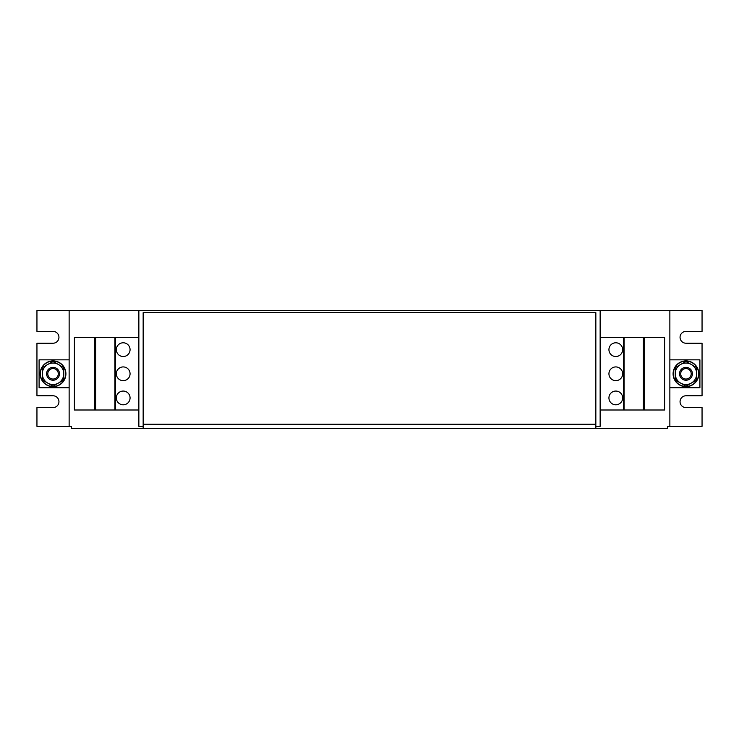 <?xml version="1.0" encoding="UTF-8"?>
<svg xmlns="http://www.w3.org/2000/svg" width="739" height="739" viewBox="0 0 739 739"><rect width="100%" height="100%" fill="white"/><g stroke="black" fill="none" stroke-linecap="round" stroke-linejoin="round"><path stroke-width="1.11" d="M608.936 397.924A6.863 6.863 0 0 0 615.799 404.796A6.863 6.863 0 0 0 622.663 397.924A6.863 6.863 0 0 0 615.799 391.06A6.863 6.863 0 0 0 608.936 397.924M608.936 349.658A6.863 6.863 0 0 0 615.799 356.521A6.863 6.863 0 0 0 622.663 349.658A6.863 6.863 0 0 0 615.799 342.785A6.863 6.863 0 0 0 608.936 349.658M608.936 373.795A6.863 6.863 0 0 0 615.799 380.659A6.863 6.863 0 0 0 622.663 373.795A6.863 6.863 0 0 0 615.799 366.923A6.863 6.863 0 0 0 608.936 373.795M130.064 397.924A6.863 6.863 0 0 0 123.201 391.06A6.863 6.863 0 0 0 116.337 397.924A6.863 6.863 0 0 0 123.201 404.796A6.863 6.863 0 0 0 130.064 397.924M130.064 349.658A6.863 6.863 0 0 0 123.201 342.785A6.863 6.863 0 0 0 116.337 349.658A6.863 6.863 0 0 0 123.201 356.521A6.863 6.863 0 0 0 130.064 349.658M130.064 373.795A6.863 6.863 0 0 0 123.201 366.923A6.863 6.863 0 0 0 116.337 373.795A6.863 6.863 0 0 0 123.201 380.659A6.863 6.863 0 0 0 130.064 373.795M692.378 374.294A6.439 6.439 0 0 1 685.45 380.206A6.439 6.439 0 0 1 679.538 373.287A6.439 6.439 0 0 1 686.466 367.375A6.439 6.439 0 0 1 692.378 374.294M691.187 374.202A5.247 5.247 0 0 1 685.543 379.024A5.247 5.247 0 0 1 680.73 373.38A5.247 5.247 0 0 1 686.374 368.558A5.247 5.247 0 0 1 691.187 374.202M685.958 386.663A12.877 12.877 0 0 0 698.835 373.795A12.877 12.877 0 0 0 685.958 360.918A12.877 12.877 0 0 0 673.09 373.795A12.877 12.877 0 0 0 685.958 386.663M53.042 386.663A12.877 12.877 0 0 0 65.91 373.795A12.877 12.877 0 0 0 53.042 360.918A12.877 12.877 0 0 0 40.165 373.795A12.877 12.877 0 0 0 53.042 386.663M58.27 374.202A5.247 5.247 0 0 1 52.626 379.024A5.247 5.247 0 0 1 47.813 373.38A5.247 5.247 0 0 1 53.457 368.558A5.247 5.247 0 0 1 58.27 374.202M59.462 374.294A6.439 6.439 0 0 1 52.534 380.206A6.439 6.439 0 0 1 46.622 373.287A6.439 6.439 0 0 1 53.55 367.375A6.439 6.439 0 0 1 59.462 374.294M669.867 359.847L699.907 359.847L699.907 387.735L669.867 387.735M69.133 387.735L39.093 387.735L39.093 359.847L69.133 359.847M143.154 426.357L138.858 426.357L138.858 310.5L36.95 310.5L36.95 331.414L53.042 331.414A5.903 5.903 0 0 1 58.944 337.317A5.903 5.903 0 0 1 53.042 343.219L36.95 343.219L36.95 395.781L53.042 395.781A5.903 5.903 0 0 1 58.944 401.683A5.903 5.903 0 0 1 53.042 407.586L36.95 407.586L36.95 426.357L71.277 426.357L71.277 428.5L143.154 428.5L143.154 424.214L595.846 424.214L595.846 312.643L143.154 312.643L143.154 424.214M669.867 426.357L669.867 310.5L702.05 310.5L702.05 331.414L685.958 331.414A5.903 5.903 0 0 0 680.056 337.317A5.903 5.903 0 0 0 685.958 343.219L702.05 343.219L702.05 395.781L685.958 395.781A5.903 5.903 0 0 0 680.056 401.683A5.903 5.903 0 0 0 685.958 407.586L702.05 407.586L702.05 426.357L667.723 426.357L667.723 428.5L143.154 428.5M69.133 310.5L69.133 426.357M600.142 426.357L595.846 426.357L600.142 426.357L600.142 310.5L138.858 310.5M669.867 310.5L600.142 310.5M595.846 424.214L595.846 428.5M600.142 409.997L664.61 409.997L664.61 337.584L644.657 337.584L644.657 409.997M600.142 337.584L644.657 337.584M623.568 337.584L623.568 409.997M624.058 337.584L624.058 409.997M643.309 337.584L643.309 409.997M138.858 337.584L74.39 337.584L74.39 409.997L94.343 409.997L94.343 337.584M138.858 409.997L94.343 409.997M115.432 409.997L115.432 337.584M114.942 409.997L114.942 337.584M95.691 409.997L95.691 337.584M52.34 385.776L52.34 386.432A12.655 12.655 0 0 1 42.197 367.265A12.655 12.655 0 0 1 63.887 367.265A12.655 12.655 0 0 1 53.735 386.432L53.735 385.776M42.317 373.795L42.317 367.597L47.675 364.503A10.725 10.725 0 0 1 58.409 364.503L63.766 367.597L63.766 373.795A10.725 10.725 0 0 0 58.409 364.503L53.042 361.408L47.675 364.503A10.725 10.725 0 0 0 47.675 383.079L42.317 379.985L42.317 373.795M63.766 379.985L63.766 373.795A10.725 10.725 0 0 1 47.675 383.079L53.042 386.174L63.766 379.985M675.234 367.597L685.958 361.408L696.683 367.597L696.683 373.795A10.725 10.725 0 0 1 691.325 383.079L685.958 386.174L675.234 379.985L675.234 367.597M696.683 379.985L696.683 373.795A10.725 10.725 0 0 0 680.591 364.503A10.725 10.725 0 0 0 680.591 383.079A10.725 10.725 0 0 0 691.325 383.079L696.683 379.985M686.66 385.776L686.66 386.432A12.655 12.655 0 0 0 696.803 367.265A12.655 12.655 0 0 0 675.113 367.265A12.655 12.655 0 0 0 685.265 386.432L685.265 385.776"/></g></svg>
